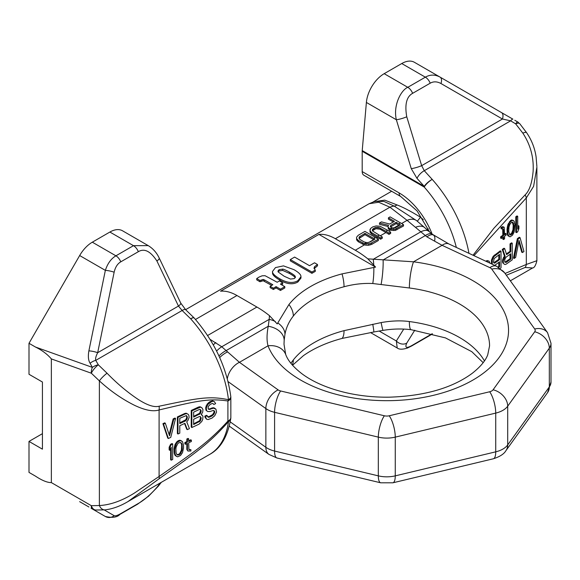<?xml version="1.0" encoding="UTF-8"?>
<svg xmlns="http://www.w3.org/2000/svg" width="580" height="580" viewBox="0 0 580 580"><rect width="100%" height="100%" fill="white"/><g stroke="black" fill="none" stroke-linecap="round" stroke-linejoin="round"><path stroke-width="0.87" d="M432.122 234.117A53.759 31.037 -120 0 0 399.091 192.886A7.91 4.567 -60 0 0 400.729 196.504L363.834 175.203A7.91 4.567 -60 0 1 362.195 171.586L362.195 151.264A7.91 4.567 120 0 1 362.224 150.575L366.386 102.45A25.302 14.609 -60 0 1 384.177 73.682L401.744 63.539A25.302 14.609 -60 0 1 414.396 62.285L501.548 112.607A7.91 4.248 120 0 1 502.439 119.016L510.647 120.836L515.663 123.859L522.848 133.146C530.468 144.775 533.897 157.499 533.121 171.325C532.063 183.034 529.388 190.893 525.11 194.894L493.913 228.237L473.041 255.243M456.329 247.428A86.971 50.214 -120 0 0 424.226 187.079A7.91 2.182 -41.7 0 1 432.201 179.387L424.27 170.701L421.66 165.655L406.754 116.783C404.593 104.501 406.551 96.679 412.626 93.329L430.193 83.194C433.492 81.316 437.081 81.425 440.974 83.527L502.439 119.016L421.66 165.655A7.91 1.247 -17 0 1 411.256 168.628L396.35 119.748C392.943 105.212 401.179 89.994 407.784 87.312L384.177 73.682M362.195 151.264L424.226 187.079A7.91 4.567 -60 0 1 424.255 186.383A7.91 2.385 -39.5 0 1 432.201 179.387A94.874 54.774 -120 0 1 468.952 253.329M370.627 332.55A25.302 14.609 120 0 0 371.526 333.152L397.213 347.978L396.35 340.975L403.745 329.063M506.333 275.232L525.11 267.467L532.578 267.974C534.311 267.844 535.746 265.415 536.884 260.703L536.884 167.228L533.593 186.383L526.314 197.939L473.962 255.671M505.078 273.477L526.314 264.458A7.91 5.807 65.4 0 1 525.11 267.467M520.042 237.626L519.303 237.278L517.353 238.67L513.452 258.107L514.192 258.455L515.656 257.411L519.071 240.446L522.486 252.539L523.943 251.495L520.042 237.626L518.092 239.018L514.192 258.455M518.803 241.773L521.746 252.198L522.486 252.539M512.241 243.187L510.777 244.231L510.777 251.676L506.63 254.627L504.68 248.581L502.969 249.799L505.165 256.382L503.215 260.964L503.454 263.269L504.187 264.168L505.165 264.531L506.384 264.016L512.241 259.847L512.241 243.187L511.502 242.846L510.037 243.89L510.037 251.329L506.398 253.924M504.68 248.581L503.94 248.233L502.229 249.451L504.426 256.041L502.722 259.383L502.476 262.037L504.187 264.168M500.228 268.402L501.018 267.844L501.018 251.191L500.279 250.843L493.21 256.244L491.499 259.942L491.55 263.893M517.715 216.275L516.976 215.934L515.787 216.782L515.787 232.275L516.519 232.624L517.715 231.768L518.912 228.614L518.912 225.975L517.715 229.129L517.715 216.275L516.519 217.13L516.519 232.624M518.912 225.975L518.172 225.627L517.715 226.838M489.948 263.146L489.071 261.123L487.113 260.587L485.764 261.188M513.539 220.574L511.807 219.95L510.61 220.472L507.826 224.764L507.029 229.288L507.224 233.762L507.826 235.647L510.153 236.829L512.539 235.132L514.134 232.014L514.931 224.525L514.134 221.139L512.539 220.298L510.153 221.995L509.16 223.699L507.768 229.637L507.964 234.11L509.16 236.553M502.686 228.607L502.846 235.233L500.656 236.799L500.656 238.119L501.396 238.46L503.585 236.901L503.585 239.54L504.578 238.829L504.578 236.19L506.173 235.052L506.173 233.733L504.578 234.871L504.179 227.244L501.794 227.628L501.794 228.948L502.787 228.563L503.585 229.651L503.585 235.581L501.396 237.14L501.396 238.46M502.846 237.423L502.846 239.192L503.585 239.54M506.173 233.733L505.434 233.392L504.578 234.001M504.179 227.244L502.846 226.664L501.055 227.28L501.055 228.6L501.794 228.948M510.037 254.323L510.037 258.774L504.912 262.189M498.814 262.327L498.814 266.416L498.017 266.988M498.814 254.881L498.814 259.325L493.689 262.747M512.278 222.111L513.198 225.221L512.995 229.651L511.603 233.276L509.682 234.675M536.884 260.703L526.314 264.458L526.314 197.939A7.91 4.038 -134.1 0 0 525.11 194.894M536.877 166.496L536.094 156.897C534.796 148.103 531.642 140.041 526.625 132.711A7.91 2.233 144.8 0 0 522.848 133.146M526.625 132.711L519.745 123.685A7.91 3.045 140.5 0 0 515.663 123.859A7.91 0.906 120 0 1 517.599 121.872A7.91 5.466 120 0 1 518.991 123.235M412.626 93.329A7.91 4.567 60 0 0 407.784 87.312L425.35 77.169C430.142 74.436 435.051 74.414 440.082 77.118L512.894 119.154A7.91 1.508 120 0 0 510.647 120.836L424.27 170.701A7.902 3.103 -45 0 0 417.013 178.408L411.256 168.628M504.361 114.231L505.18 114.695L504.361 114.231M507.116 115.819L508.82 116.797L507.116 115.819M514.772 120.241L517.599 121.872L514.772 120.241M440.082 77.118L414.396 62.285L440.082 77.118A7.91 4.248 120 0 1 440.974 83.527M517.353 238.67L518.092 239.018M506.137 257.107L510.777 253.801L510.777 259.115L506.137 262.421L504.919 262.225L504.68 261.333L504.919 259.035L506.137 257.107M501.018 251.191L493.942 256.585L492.239 260.282L492.282 264.241M494.704 265.364L499.554 261.798L499.554 266.764L498.691 267.38M493.457 261.892L494.189 258.535L499.554 254.359L499.554 259.673L494.921 262.979L494.189 263.146L493.457 261.892M489.071 261.123L487.845 260.935L486.504 261.536M513.938 227.875L513.735 229.992L512.343 233.624L511.35 234.661L509.755 234.806L508.762 231.565L508.957 227.135L509.755 224.59L511.35 222.466L512.938 222.321L513.938 225.562L513.938 227.875L513.198 227.527M510.037 251.329L510.777 251.676M510.037 243.89L510.777 244.231M502.722 262.921L503.454 263.269M502.476 262.037L503.215 262.377M502.476 260.616L503.215 260.964M502.722 259.383L503.454 259.724M503.454 257.44L504.187 257.788M504.426 256.041L505.165 256.382M502.229 249.451L502.969 249.799M505.405 262.073L506.137 262.421M510.037 258.774L510.777 259.115M491.499 263.835L492.239 264.183M491.26 262.95L491.992 263.291M491.26 261.174L491.992 261.522M491.499 259.942L492.239 260.282M492.232 257.998L492.971 258.346M493.21 256.244L493.942 256.585M494.428 255.019L495.168 255.36M498.814 266.416L499.554 266.764M494.182 262.631L494.921 262.979M498.814 259.325L499.554 259.673M485.888 261.101L486.627 261.45M487.113 260.587L487.845 260.935M515.787 216.782L516.519 217.13M507.826 235.647L508.559 235.987M507.427 234.61L508.16 234.958M507.224 233.762L507.964 234.11M507.029 232.254L507.768 232.602M507.029 229.288L507.768 229.637M507.224 227.498L507.964 227.846M507.427 226.367L508.16 226.715M507.826 224.764L508.559 225.112M508.421 223.351L509.16 223.699M509.414 221.654L510.153 221.995M510.61 220.472L511.35 220.82M511.807 219.95L512.539 220.298M512.995 229.651L513.735 229.992M513.198 225.221L513.938 225.562M512.995 223.387L513.735 223.728M509.718 234.748L510.349 235.045M510.61 234.32L511.35 234.661M511.603 233.276L512.343 233.624M512.205 232.196L512.938 232.536M501.055 227.28L501.794 227.628M502.251 226.758L502.99 227.106M502.846 226.664L503.585 227.012M500.656 236.799L501.396 237.14M502.846 235.233L503.585 235.581M502.846 229.303L503.585 229.651M230.789 396.539C226.874 367.93 214.68 341.758 194.206 318.021A7.91 2.182 -41.7 0 0 190.689 318.826A94.874 54.774 60 0 1 228.469 399.729A7.91 3.871 173.4 0 0 230.789 396.539A7.91 7.91 0 0 1 230.84 397.445A7.91 4.567 180 0 1 227.911 400.998C208.394 398.047 196.475 401.106 159.094 409.951C153.265 411.851 145.109 410.314 134.618 405.355C122.206 399.2 110.461 391.043 99.383 380.879L91.335 373.215A7.91 2.153 -48.9 0 1 98.325 364.805L95.758 360.368C95.243 358.759 95.888 356.207 97.679 352.705L114.144 272.223C115.282 267.22 117.486 263.755 120.763 261.841L138.33 251.698C144.319 248.088 150.51 251.198 156.919 261.022A7.91 2.081 154.4 0 0 159.21 258.042L180.75 303.094L185.709 309.778A7.91 2.813 131.9 0 0 182.135 310.496L190.689 318.826A7.91 1.972 -43.8 0 1 194.01 317.811A7.91 1.972 -43.8 0 1 194.09 317.92M79.663 255.541L105.35 270.367C107.626 263.458 111.15 258.607 115.92 255.816L133.487 245.673L148.219 245.623L122.532 230.789A25.302 14.609 120 0 0 109.881 232.043L92.314 242.186A25.302 14.609 -60 0 0 79.663 255.541L29 343.295L29 374.281L42.42 382.024L42.42 449.166L29 441.416L42.42 433.673M29 441.416L29 472.403L35.489 476.151C42.05 480.494 47.342 482.647 51.359 482.603L91.335 505.68A7.91 5.43 93.6 0 0 95.809 510.023L105.168 509.863C112.621 508.935 120.205 506.18 127.919 501.606L159.058 478.804C196.917 452.001 208.988 443.635 228.469 421.646A94.874 54.774 60 0 1 209.489 454.51L127.919 501.606M79.757 501.707A25.302 14.609 -60 0 1 79.663 501.657L88.885 506.978A7.91 7.699 -60 0 0 88.914 506.992M91.082 508.247L92.358 508.979A7.91 3.567 120 0 1 91.335 505.68L99.383 505.55C110.461 504.934 122.206 500.728 134.618 492.927L159.094 476.47C196.635 450.276 208.604 442.076 227.911 421.087L227.911 400.998A7.91 5.974 -73.2 0 0 228.469 399.729C208.786 395.582 196.758 398.358 159.058 406.232C154.178 407.522 147.197 405.232 138.12 399.373C127.361 392.211 117 383.489 107.039 373.208L98.325 364.805A7.91 4.002 153.8 0 0 92.358 367.387A7.91 4.517 -70.3 0 0 91.335 373.215L51.359 358.918C47.342 354.228 42.05 350.269 35.489 347.043L29 343.295M51.359 358.918L51.359 482.603M90.103 363.254C88.327 360.485 87.921 356.352 88.885 350.856A7.91 1.725 11.6 0 1 97.679 352.705L178.459 306.066L182.135 310.496L95.758 360.368A7.902 4.162 -31.1 0 0 90.103 363.254L92.358 367.387L35.489 347.043M159.058 478.804A7.91 3.103 56 0 0 159.094 476.47L159.094 409.951A7.91 4.872 -104.6 0 0 159.058 406.232M173.166 418.89L173.761 419.318L169.549 435.819L165.329 423.262L164.734 422.834L162.929 423.683L167.743 438.081L168.345 438.509L170.752 437.385L175.573 418.477L174.971 418.049L173.166 418.89L169.143 434.623M184.541 423.494L186.724 429.214L187.318 429.635L189.428 428.649L186.716 421.769L187.92 420.493L189.124 417.455L188.826 415.113L187.92 414.12L186.716 413.62L185.208 413.968L177.98 417.346L177.98 434L179.785 433.159L179.785 425.713L184.911 423.32L187.318 429.635M187.92 414.12L186.115 413.192L184.614 413.54L177.386 416.918L177.386 433.579L177.98 434M201.775 407.638L199.969 406.718L198.469 407.066L191.24 410.444L191.24 427.098L191.835 427.525L199.063 424.147L201.775 421.457L202.681 419.623L202.978 416.643L202.681 415.722L201.173 414.657L202.681 412.177L202.978 409.56L201.775 407.638L200.571 407.138L191.835 410.872L191.835 427.525M172.688 443.99L172.093 443.562L170.621 444.251L169.143 447.252L169.143 449.884L169.744 450.312L171.216 447.318L171.216 460.172L172.688 459.483L172.688 443.99L171.216 444.679L169.744 447.673L169.744 450.312M170.621 448.528L170.621 459.744L171.216 460.172M214.426 401.723L212.621 400.802L209.612 401.853L207.205 404.042L205.697 407.58L205.994 410.277L207.799 411.553L210.207 411.495L213.222 410.437L214.121 410.727L214.723 411.51L214.121 413.917L212.012 415.962L209.605 417.092L208.401 417.303L207.198 415.737L205.393 416.578L206.596 419.209L208.097 419.565L212.012 418.093L214.723 415.759L216.536 412.083L215.934 409.175L213.52 408.175L209.307 409.436L208.401 409.147L208.097 408.226L208.401 406.312L210.207 404.405L212.012 403.564L212.918 403.491L213.824 404.485L215.63 403.644L214.426 401.723L213.222 401.229L211.714 401.577L207.799 404.47L206.292 408.008L206.596 410.705M213.766 410.611L214.129 412.148L212.621 414.62L209.01 416.665L207.495 416.658M207.198 415.737L206.596 415.309L204.791 416.157L205.095 417.433L206.596 419.209M215.934 409.175L214.129 407.892L212.925 407.747L209.612 408.943L208.314 408.885M181.786 441.054L179.959 440.22L178.481 440.575L177.009 441.598L175.044 444.49L174.058 448.905L174.304 453.408L175.044 455.373L177.603 456.851L180.554 455.474L182.519 452.581L183.505 448.166L183.505 445.193L182.519 441.699L180.554 440.64L177.603 442.018L176.378 443.584L174.66 449.333L174.899 453.836L176.378 456.438M190.878 449.659L188.913 449.594L188.667 442.786L191.371 441.518L191.371 440.198L188.667 441.467L188.667 438.828L187.434 439.401L187.434 442.04L185.469 442.961L185.469 444.28L187.434 443.359L187.434 449.95L187.927 451.037L190.878 450.979L190.878 449.659L188.855 449.399M191.371 440.198L190.769 439.778L188.667 440.764M188.667 438.828L188.065 438.4L186.84 438.98L186.84 441.612L184.875 442.533L184.875 443.852L185.469 444.28M186.84 443.635L186.84 449.529L187.927 451.037M186.419 415.534L186.724 417.52L185.817 419.71L179.785 422.885M200.267 409.408L201.173 410.756L200.267 413.663L193.64 417.114L193.64 412.148L199.368 409.473L200.267 409.408L200.579 410.328L199.672 413.236L193.64 416.404M200.267 416.498L201.173 417.846L200.267 421.102L193.64 424.553L193.64 419.238L199.368 416.563L200.267 416.498L200.579 417.419L199.672 420.674L193.64 423.849M180.605 442.533L181.431 443.816L181.678 445.672L181.431 450.073L179.713 453.516L178.481 454.423L176.958 454.539M160.399 482.85L156.919 487.352C150.503 494.682 144.304 500.047 138.33 503.454A7.91 4.567 -120 0 1 137.438 504.281L119.879 514.424C117.254 517.331 112.411 518.02 105.357 516.49A7.91 7.699 -60 0 0 105.357 516.49L92.358 508.979A7.91 7.105 120 0 0 94.7 509.784M162.929 423.683L163.524 424.103L168.345 438.509M165.329 423.262L163.524 424.103M175.573 418.477L173.761 419.318M185.513 420.913L179.785 423.588L179.785 418.274L186.412 415.534L187.318 416.882L187.014 419.144L185.513 420.913L184.911 420.486M212.918 403.491L213.824 404.485M175.885 449.087L176.131 446.999L177.85 443.555L179.082 442.649L181.047 442.721L182.026 444.236L182.272 448.405L182.026 450.5L180.307 453.944L179.082 454.851L177.118 454.778L176.131 453.255L175.885 449.087M177.386 416.918L177.98 417.346M184.614 413.54L185.208 413.968M186.115 413.192L186.716 413.62M185.817 419.71L186.412 420.137M186.419 418.724L187.014 419.144M186.724 417.52L187.318 417.941M186.724 416.454L187.318 416.882M201.376 414.439L201.775 414.729M191.24 410.444L191.835 410.872M198.469 407.066L199.063 407.493M199.969 406.718L200.571 407.138M198.766 414.011L199.368 414.439M199.672 413.236L200.267 413.663M200.274 412.242L200.868 412.67M200.579 411.039L201.173 411.466M200.579 410.328L201.173 410.756M200.579 417.419L201.173 417.846M200.579 418.485L201.173 418.905M198.766 421.45L199.368 421.877M199.672 420.674L200.267 421.102M200.274 419.688L200.868 420.108M208.706 409.009L209.307 409.436M209.612 408.943L210.207 409.364M211.417 408.095L212.012 408.523M212.925 407.747L213.52 408.175M214.129 407.892L214.723 408.32M205.095 417.433L205.69 417.861M204.791 416.157L205.393 416.578M207.807 416.875L208.401 417.303M209.01 416.665L209.605 417.092M211.417 415.541L212.012 415.962M212.621 414.62L213.222 415.048M213.527 413.489L214.121 413.917M214.129 412.148L214.723 412.568M214.129 411.082L214.723 411.51M205.697 409.001L206.292 409.429M205.697 407.58L206.292 408.008M205.994 406.022L206.596 406.45M207.205 404.042L207.799 404.47M208.408 402.774L209.003 403.194M209.612 401.853L210.207 402.281M211.12 401.15L211.714 401.577M212.621 400.802L213.222 401.229M169.143 447.252L169.744 447.673M170.621 444.251L171.216 444.679M174.058 448.905L174.66 449.333M174.058 451.878L174.66 452.298M174.304 447.144L174.899 447.572M174.551 446.042L175.145 446.47M175.044 444.49L175.638 444.918M175.776 443.156L176.378 443.584M177.009 441.598L177.603 442.018M178.481 440.575L179.082 441.003M179.959 440.22L180.554 440.64M175.044 455.373L175.638 455.793M174.551 454.285L175.145 454.705M174.304 453.408L174.899 453.836M177.255 454.669L177.85 455.09M178.481 454.423L179.082 454.851M179.713 453.516L180.307 453.944M180.452 452.516L181.047 452.936M181.431 450.073L182.026 450.5M181.678 447.985L182.272 448.405M181.678 445.672L182.272 446.1M181.431 443.816L182.026 444.236M189.051 449.478L189.645 449.906M186.84 449.529L187.434 449.95M184.875 442.533L185.469 442.961M186.84 441.612L187.434 442.04M186.84 438.98L187.434 439.401M180.75 303.094A7.902 2.081 154.4 0 1 178.459 306.066L156.919 261.022M207.596 335.515L256.911 307.045L236.966 295.524A45.856 26.477 -120 0 0 220.538 291.204L318.927 234.4A45.856 26.477 -120 0 1 335.363 238.721L355.308 250.234A94.874 54.774 60 0 1 367.843 258.839L375.586 267.105L318.927 234.4M423.313 219.639L420.514 217.246C411.184 211.482 403.383 207.386 397.119 204.957A12.651 6.888 -57.7 0 1 394.183 206.118A15.812 10.309 127.5 0 0 389.934 207.212L407.08 220.342A15.812 10.309 -52.5 0 1 416.694 220.704L394.183 206.118L384.011 201.456L374.702 201.405L369.119 203.718L378.667 202.239L389.941 207.212L335.363 238.721M227.324 378.791A15.812 10.034 -54.5 0 1 239.446 362.312L221.756 346.753L210.018 339.322M219.697 357.584A15.812 7.997 -45.6 0 1 227.57 351.937M218.943 355.924A15.812 7.395 -46.7 0 1 226.171 350.567L268.243 326.272C266.735 334.094 266.655 340.612 268.011 345.818L239.446 362.312L278.146 389.898A6.322 3.654 180 0 0 280.64 390.971L384.373 415.78A6.322 3.654 180 0 0 389.216 415.78L489.672 391.761A6.322 3.654 180 0 0 493.094 389.782A15.812 11.926 -144.3 0 1 507.703 406.188L507.703 444.918A22.134 12.782 180 0 1 495.726 451.834L495.726 413.105L395.263 437.124A22.134 12.782 180 0 1 378.32 437.124L274.587 412.322A22.134 12.782 180 0 1 265.857 408.552L228.049 381.604M216.579 351.038A15.812 6.518 -51.5 0 1 221.756 346.753L269.192 319.363L268.243 326.272A18.973 13.623 -175.5 0 1 284.171 340.228L284.012 344.281L285.686 354.423A18.973 15.116 158.7 0 0 268.011 345.818A121.756 70.296 180 0 0 395.77 400.49A121.756 70.296 180 0 0 508.218 335.566A121.756 70.296 180 0 0 413.525 261.805L367.843 258.839M213.317 344.919A15.812 6.402 -59.9 0 1 215.818 342.591M379.479 223.01L388.564 225.344L388.013 226.323L388.317 228.752L390.036 230.071L390.036 228.781L391.841 227.846L390.282 226.664L390.826 225.359L396.133 222.292L398.801 223.829L400.476 222.865L390.101 216.876L388.426 217.841L394.422 221.306L389.666 224.047L381.437 221.879L379.479 223.01L379.479 224.3L388.013 226.497M388.73 230.942L390.036 230.071M370.018 232.065L370.018 230.775L370.018 232.065L371.751 234.037L371.751 232.747L377.558 236.096A96.454 55.687 60 0 1 380.596 237.93L382.278 236.966A96.454 55.687 60 0 0 379.233 235.132L372.563 230.956L372.266 230.137L373.368 228.513L375.891 227.389L378.711 227.404L385.939 231.253A96.454 55.687 60 0 1 388.984 233.095L390.659 232.123A96.454 55.687 60 0 0 387.621 230.289L380.103 226.273L376.145 225.924L372.773 226.881L370.54 228.498L370.018 230.775L371.751 232.747M376.427 238.039L377.558 237.387L371.751 234.037M356.599 239.815L356.599 238.525L356.599 239.815L358.331 241.78L364.32 244.919L364.32 243.629L369.975 243.723L378.363 239.221A96.454 55.687 60 0 0 375.318 237.387L364.943 231.398L358.237 235.27L356.577 237.22L356.599 238.525L358.331 240.49L364.32 243.629M355.308 250.234L364.32 244.919M388.426 217.841L388.426 219.131L393.305 221.951M390.55 226.969L396.133 223.583L396.133 222.292M393.545 228.157L398.801 225.12L396.133 223.583M372.49 230.753L375.891 228.68L380.132 229.194L380.132 227.904M380.342 235.777L385.939 232.544L380.132 229.194M359.071 238.496L364.979 234.646L364.979 233.356L373.643 238.358A96.454 55.687 60 0 1 374.97 239.141L369.938 242.041L367.125 242.665L364.291 241.998L360.013 239.525L359.15 238.699L359.114 237.075L364.979 233.356M368.851 242.411L373.643 239.649L364.979 234.646M375.586 267.105L342.026 273.883A107.612 62.133 0 0 0 288.934 304.543L277.189 323.915L269.454 315.643L269.192 319.363A18.973 13.688 -168.8 0 1 275.34 321.508M256.911 307.045A94.874 54.774 60 0 1 269.454 315.643M314.142 268.707L317.507 265.807L317.507 264.516L314.527 262.798L309.517 265.691L294.611 257.085L290.319 259.564L290.319 260.855L311.917 273.325L315.274 271.389L315.274 270.099L314.012 268.119M272.469 271.505L272.571 273.586C272.984 275.377 275.442 277.574 279.944 280.176C286.969 284.229 292.943 284.831 297.873 281.996L300.998 278.016L300.889 275.899C300.425 274.13 298.135 272.063 294.038 269.7L283.468 265.872L275.486 267.583L272.469 271.505L272.571 272.296C272.984 274.086 275.442 276.283 279.944 278.886C286.969 282.938 292.943 283.54 297.873 280.705L300.998 276.725M256.723 278.574L259.985 280.459L263.168 279.444L264.524 279.959L272.825 284.751L270.128 286.31L273.376 288.188L276.073 286.629L280.466 289.159L284.802 286.65L280.415 284.12L282.677 282.815L279.43 280.938L277.168 282.243L265.046 275.696L262.138 275.805L259.057 277.066L256.723 278.574L256.723 279.864L259.985 281.75L263.168 280.735L271.708 285.396M270.128 286.31L270.128 287.6L273.376 289.478L276.073 287.919L280.466 290.45L284.802 287.948L284.802 286.65M281.532 284.765L282.677 284.106L282.677 282.815M278.125 271.781L279.052 270.983L282.649 270.411L289.376 273.39C292.595 275.239 294.502 276.617 295.111 277.523L295.249 277.755M385.939 232.544A94.874 54.774 60 0 1 388.984 234.385L390.659 233.414L390.659 232.123M377.558 237.387A94.874 54.774 60 0 1 380.596 239.228L382.278 238.257L382.278 236.966M364.465 244.948L368.286 245.311L371.657 244.39L378.363 240.519L378.363 239.221M401.585 223.518L407.08 220.342L426.887 236.865L442.09 245.318L489.875 267.656A6.322 3.654 180 0 1 491.738 269.098L534.709 328.99A6.322 3.654 180 0 1 534.709 331.782L493.094 389.782M390.166 230.108L395.132 230.492L403.521 225.99L403.521 224.699L395.132 229.201L390.166 228.817M398.801 225.12A94.874 54.774 60 0 1 399.315 225.424M285.686 354.423C287.912 360.658 293.371 367.133 302.079 373.861C313.033 381.988 327.468 388.216 345.383 392.551C359.332 395.799 373.897 397.343 389.093 397.184C424.379 396.06 452.074 388.122 472.171 373.361C480.291 366.973 485.474 360.803 487.722 354.858L489.571 345.876A102.783 59.341 0 0 0 409.364 287.985L372.773 283.519C363.319 283.062 353.735 284.142 344.041 286.752A102.783 59.341 0 0 0 314.113 298.751A102.783 59.341 0 0 0 293.328 316.027C288.992 321.523 286.208 327.577 284.976 334.211L284.171 340.228M484.43 360.905A102.783 59.341 0 0 0 409.364 321.552C400.889 320.406 391.478 320.747 381.14 322.582L344.041 330.651A102.783 59.341 0 0 0 314.113 342.649A102.783 59.341 0 0 0 293.328 359.926L290.877 363.247M374.513 331.854L342.026 338.437A107.612 62.133 0 0 0 303.434 355.649L292.545 365.248M397.119 204.957L384.728 200.143L373.563 201.746M416.694 220.704L432.223 234.189A15.812 6.257 127.2 0 0 425.184 235.661L383.112 259.956A18.973 2.508 -84.6 0 1 381.14 284.243M434.587 241.113A15.812 6.126 124.3 0 0 433.55 235.146L433.55 235.146A15.812 6.126 124.3 0 0 426.887 236.865M432.223 234.189L448.789 243.905A15.812 8.127 115.1 0 0 442.09 245.318L413.525 261.805A18.973 3.4 -82.6 0 0 409.364 287.985M229.354 426.039A15.812 10.034 125.5 0 0 230.267 426.829L268.961 454.415L276.957 457.997L380.697 482.807L392.892 482.807L493.348 458.78C499.844 456.692 504.042 453.98 505.941 450.646L547.556 392.646L551 382.032A22.134 12.782 180 0 1 549.318 386.918A15.812 11.926 35.7 0 1 547.556 392.646M428.692 231.282A15.812 7.156 131.9 0 0 420.645 231.92L373.208 259.311A18.973 3.603 -88 0 1 373.738 264.705M424.872 227.744A15.812 8.918 133.8 0 0 415.519 227.295M391.174 230.405L391.174 229.114M400.476 222.865A96.454 55.687 60 0 1 403.521 224.699M398.801 223.829A96.454 55.687 60 0 1 400.417 224.786L395.103 227.853L391.841 227.846M388.013 226.323L388.317 227.462L390.036 228.781M366.024 245.26L366.024 243.97M368.286 245.311L368.286 244.02M369.975 245.014L369.975 243.723M371.657 244.39L371.657 243.1M356.577 238.511L356.577 237.22M357.186 240.794L357.186 239.504M358.331 241.78L358.331 240.49M362.616 244.252L362.616 242.962M359.948 237.554L359.948 236.263M359.114 238.365L359.114 237.075M380.596 239.228L380.596 237.93M372.534 230.615L372.534 229.325M373.368 229.803L373.368 228.513M374.484 229.158L374.484 227.868M375.891 228.68L375.891 227.389M377.297 228.527L377.297 227.237M378.711 228.694L378.711 227.404M388.984 234.385L388.984 233.095M369.996 230.76L369.996 229.47M370.606 233.051L370.606 231.761M388.897 229.412L388.897 228.121M388.317 228.752L388.317 227.462M396.814 229.868L396.814 228.571M395.132 230.492L395.132 229.201M393.153 230.608L393.153 229.317M390.826 226.649L390.826 225.359M314.012 268.228L314.563 266.662L317.507 264.516M290.319 259.564L311.917 272.035L315.274 270.099M289.376 272.092C293.009 274.253 294.923 275.63 295.111 276.232L295.43 277.138L294.306 278.589L290.5 279.067L284.214 276.269L278.335 272.092L277.936 271.114L279.052 269.693L282.649 269.12C283.482 269.069 285.723 270.062 289.376 272.092L289.376 273.39M311.917 273.325L311.917 272.035M280.466 290.45L280.466 289.159M276.073 287.919L276.073 286.629M273.376 289.478L273.376 288.188M259.985 281.75L259.985 280.459M399.091 192.886L362.195 171.586M417.013 178.408L424.255 186.383L362.224 150.575M432.151 333.754L412.626 345.093C406.551 348.645 404.593 347.986 406.754 343.106L414.765 330.201M432.434 333.826L429.309 335.776A7.91 4.567 -120 0 0 430.193 334.95M379.139 331.028L396.35 340.975A7.91 6.627 31.8 0 0 406.754 343.106M366.386 102.45L396.35 119.748A7.91 1.247 -17 0 0 406.754 116.783M401.744 63.539L425.35 77.169A7.91 4.567 60 0 1 430.193 83.194M429.309 335.776L411.742 345.919A7.91 4.567 -120 0 0 412.626 345.093M230.84 417.535A7.91 7.91 0 0 1 230.768 418.579A7.91 5.162 -172.4 0 1 228.469 421.646A7.91 0.587 39 0 0 227.911 421.087A7.91 4.567 0 0 0 230.84 417.535L230.84 397.445M88.885 350.856L105.35 270.367A7.91 1.725 11.6 0 1 114.144 272.223M92.314 242.186L115.92 255.816A7.91 4.567 60 0 1 120.763 261.841M138.33 251.698A7.91 4.567 60 0 0 133.487 245.673L109.881 232.043M107.039 373.208A7.91 1.392 -43.9 0 0 99.383 380.879L99.383 505.55A7.91 5.749 84.1 0 0 105.168 509.863M105.357 516.49A7.91 7.699 -60 0 0 114.144 515.663L104.255 509.95M138.33 503.454L120.763 513.597C117.486 515.49 115.282 516.171 114.144 515.663M161.298 482.335L158.333 486.163A7.91 5.793 -142.3 0 1 156.919 487.352M119.879 514.424A7.91 4.567 -120 0 0 120.763 513.597M236.966 295.524L195.482 319.478M280.64 390.971A15.812 4.937 -76.6 0 0 274.587 412.322L274.587 451.051A22.134 12.782 180 0 1 265.857 447.289L265.857 408.552A15.812 10.034 -54.5 0 1 278.146 389.898M268.961 454.415A15.812 10.034 125.5 0 1 265.857 447.289L230.245 421.899M389.216 415.78A15.812 4.937 -103.4 0 1 395.263 437.124L395.263 475.861A22.134 12.782 180 0 1 378.32 475.861L378.32 437.124A15.812 4.937 -76.6 0 1 384.373 415.78M380.697 482.807A15.812 4.937 103.4 0 1 378.32 475.861L274.587 451.051A15.812 4.937 103.4 0 0 276.957 457.997M493.348 458.78A15.812 4.937 76.6 0 0 495.726 451.834L395.263 475.861A15.812 4.937 76.6 0 1 392.892 482.807M505.941 450.646A15.812 11.926 35.7 0 0 507.703 444.918L549.318 386.918L549.318 348.188L507.703 406.188A22.134 12.782 180 0 1 495.726 413.105A15.812 4.937 -103.4 0 0 489.672 391.761M284.976 334.211A18.973 13.688 -168.8 0 0 277.74 322.9M293.328 316.027A18.973 14.087 -141.6 0 0 288.934 304.543M409.364 321.552A18.973 3.4 97.4 0 0 411.082 329.687L445.462 337.894L471.772 351.661L483.169 362.66M293.328 359.926A18.973 14.087 38.4 0 1 292.284 364.95M381.14 322.582A18.973 0.826 81 0 0 383.054 330.382L375.144 331.753M372.773 324.235A18.973 0.58 79 0 1 373.832 331.977M344.041 330.651A18.973 6.445 75.2 0 1 342.026 338.437M448.789 243.905L496.574 266.242A15.812 8.127 115.1 0 0 489.875 267.656M496.574 266.242L504.586 272.788A15.812 11.926 144.3 0 0 491.738 269.098M551 382.032L551 343.295A22.134 12.782 180 0 1 549.318 348.188A15.812 11.926 -144.3 0 0 534.709 331.782M504.586 272.788L547.556 332.681A15.812 11.926 144.3 0 0 534.709 328.99M428.221 228.745A12.651 1.776 -27.1 0 0 426.945 229.694M420.514 217.246A12.651 0.428 -48.9 0 0 417.404 221.248M372.773 283.519A18.973 3.603 -88 0 0 373.832 267.423M344.041 286.752A18.973 6.445 -104.8 0 0 342.026 273.883M364.465 243.658L366.342 242.57M373.643 238.358L375.318 237.387M377.558 236.096L379.233 235.132M385.939 231.253L387.621 230.289M314.563 267.953L314.563 266.662M297.873 281.996L297.873 280.705M279.944 280.176L279.944 278.886M272.571 273.586L272.571 272.296M295.111 277.523L295.111 276.232M282.649 270.411L282.649 269.12M279.052 270.983L279.052 269.693M264.524 281.249L264.524 279.959M263.168 280.735L263.168 279.444M261.457 281.264L261.457 279.973M510.342 280.814L532.578 267.974M512.894 119.154L501.555 112.607M411.742 345.919L407.479 348.029C402.643 349.573 399.221 349.559 397.213 347.978M400.729 196.504L417.15 211.004L429.722 232.181M230.768 418.579C227.664 436.624 220.574 448.601 209.489 454.51M185.709 309.778L194.01 317.811M137.438 504.281L148.603 496.161L158.333 486.163M159.21 258.042C156.672 252.67 153.004 248.53 148.219 245.623M369.119 203.718L185.6 309.676M383.054 330.382C392.486 328.817 401.824 328.584 411.082 329.687M391.638 191.255L373.339 201.818M547.556 332.681L551 343.295M229.325 426.162L230.267 426.829"/></g></svg>
